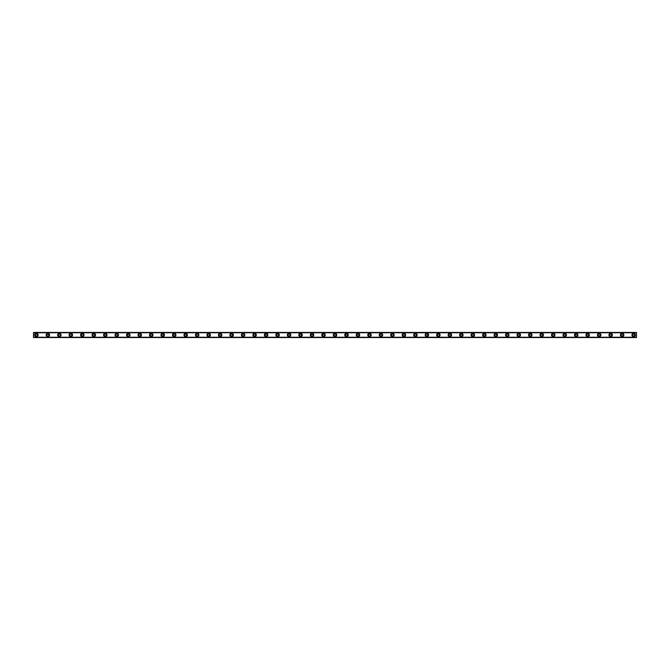 <?xml version="1.0" encoding="UTF-8"?>
<svg xmlns="http://www.w3.org/2000/svg" width="670" height="670" viewBox="0 0 670 670"><rect width="100%" height="100%" fill="white"/><g stroke="black" fill="none" stroke-linecap="round" stroke-linejoin="round"><path stroke-width="1" d="M36.373 336.005A1.005 1.005 0 0 1 35.368 335A1.005 1.005 0 0 1 36.373 333.995A1.005 1.005 0 0 1 37.378 335A1.005 1.005 0 0 1 36.373 336.005M633.627 336.005A1.005 1.005 0 0 1 632.622 335A1.005 1.005 0 0 1 633.627 333.995A1.005 1.005 0 0 1 634.632 335A1.005 1.005 0 0 1 633.627 336.005M622.145 336.005A1.005 1.005 0 0 1 621.14 335A1.005 1.005 0 0 1 622.145 333.995A1.005 1.005 0 0 1 623.15 335A1.005 1.005 0 0 1 622.145 336.005M610.655 336.005A1.005 1.005 0 0 1 609.65 335A1.005 1.005 0 0 1 610.655 333.995A1.005 1.005 0 0 1 611.66 335A1.005 1.005 0 0 1 610.655 336.005M599.173 336.005A1.005 1.005 0 0 1 598.168 335A1.005 1.005 0 0 1 599.173 333.995A1.005 1.005 0 0 1 600.178 335A1.005 1.005 0 0 1 599.173 336.005M587.682 336.005A1.005 1.005 0 0 1 586.677 335A1.005 1.005 0 0 1 587.682 333.995A1.005 1.005 0 0 1 588.687 335A1.005 1.005 0 0 1 587.682 336.005M576.2 336.005A1.005 1.005 0 0 1 575.195 335A1.005 1.005 0 0 1 576.2 333.995A1.005 1.005 0 0 1 577.205 335A1.005 1.005 0 0 1 576.2 336.005M564.718 336.005A1.005 1.005 0 0 1 563.713 335A1.005 1.005 0 0 1 564.718 333.995A1.005 1.005 0 0 1 565.723 335A1.005 1.005 0 0 1 564.718 336.005M553.227 336.005A1.005 1.005 0 0 1 552.222 335A1.005 1.005 0 0 1 553.227 333.995A1.005 1.005 0 0 1 554.232 335A1.005 1.005 0 0 1 553.227 336.005M541.745 336.005A1.005 1.005 0 0 1 540.74 335A1.005 1.005 0 0 1 541.745 333.995A1.005 1.005 0 0 1 542.75 335A1.005 1.005 0 0 1 541.745 336.005M530.255 336.005A1.005 1.005 0 0 1 529.25 335A1.005 1.005 0 0 1 530.255 333.995A1.005 1.005 0 0 1 531.26 335A1.005 1.005 0 0 1 530.255 336.005M518.773 336.005A1.005 1.005 0 0 1 517.768 335A1.005 1.005 0 0 1 518.773 333.995A1.005 1.005 0 0 1 519.778 335A1.005 1.005 0 0 1 518.773 336.005M507.282 336.005A1.005 1.005 0 0 1 506.277 335A1.005 1.005 0 0 1 507.282 333.995A1.005 1.005 0 0 1 508.287 335A1.005 1.005 0 0 1 507.282 336.005M495.8 336.005A1.005 1.005 0 0 1 494.795 335A1.005 1.005 0 0 1 495.8 333.995A1.005 1.005 0 0 1 496.805 335A1.005 1.005 0 0 1 495.8 336.005M484.318 336.005A1.005 1.005 0 0 1 483.313 335A1.005 1.005 0 0 1 484.318 333.995A1.005 1.005 0 0 1 485.323 335A1.005 1.005 0 0 1 484.318 336.005M472.827 336.005A1.005 1.005 0 0 1 471.822 335A1.005 1.005 0 0 1 472.827 333.995A1.005 1.005 0 0 1 473.832 335A1.005 1.005 0 0 1 472.827 336.005M461.345 336.005A1.005 1.005 0 0 1 460.34 335A1.005 1.005 0 0 1 461.345 333.995A1.005 1.005 0 0 1 462.35 335A1.005 1.005 0 0 1 461.345 336.005M449.855 336.005A1.005 1.005 0 0 1 448.85 335A1.005 1.005 0 0 1 449.855 333.995A1.005 1.005 0 0 1 450.86 335A1.005 1.005 0 0 1 449.855 336.005M438.373 336.005A1.005 1.005 0 0 1 437.368 335A1.005 1.005 0 0 1 438.373 333.995A1.005 1.005 0 0 1 439.378 335A1.005 1.005 0 0 1 438.373 336.005M426.882 336.005A1.005 1.005 0 0 1 425.877 335A1.005 1.005 0 0 1 426.882 333.995A1.005 1.005 0 0 1 427.887 335A1.005 1.005 0 0 1 426.882 336.005M415.4 336.005A1.005 1.005 0 0 1 414.395 335A1.005 1.005 0 0 1 415.4 333.995A1.005 1.005 0 0 1 416.405 335A1.005 1.005 0 0 1 415.4 336.005M403.918 336.005A1.005 1.005 0 0 1 402.913 335A1.005 1.005 0 0 1 403.918 333.995A1.005 1.005 0 0 1 404.923 335A1.005 1.005 0 0 1 403.918 336.005M392.427 336.005A1.005 1.005 0 0 1 391.422 335A1.005 1.005 0 0 1 392.427 333.995A1.005 1.005 0 0 1 393.432 335A1.005 1.005 0 0 1 392.427 336.005M380.945 336.005A1.005 1.005 0 0 1 379.94 335A1.005 1.005 0 0 1 380.945 333.995A1.005 1.005 0 0 1 381.95 335A1.005 1.005 0 0 1 380.945 336.005M369.455 336.005A1.005 1.005 0 0 1 368.45 335A1.005 1.005 0 0 1 369.455 333.995A1.005 1.005 0 0 1 370.46 335A1.005 1.005 0 0 1 369.455 336.005M357.973 336.005A1.005 1.005 0 0 1 356.968 335A1.005 1.005 0 0 1 357.973 333.995A1.005 1.005 0 0 1 358.978 335A1.005 1.005 0 0 1 357.973 336.005M346.482 336.005A1.005 1.005 0 0 1 345.477 335A1.005 1.005 0 0 1 346.482 333.995A1.005 1.005 0 0 1 347.487 335A1.005 1.005 0 0 1 346.482 336.005M335 336.005A1.005 1.005 0 0 1 333.995 335A1.005 1.005 0 0 1 335 333.995A1.005 1.005 0 0 1 336.005 335A1.005 1.005 0 0 1 335 336.005M323.518 336.005A1.005 1.005 0 0 1 322.513 335A1.005 1.005 0 0 1 323.518 333.995A1.005 1.005 0 0 1 324.523 335A1.005 1.005 0 0 1 323.518 336.005M312.027 336.005A1.005 1.005 0 0 1 311.022 335A1.005 1.005 0 0 1 312.027 333.995A1.005 1.005 0 0 1 313.032 335A1.005 1.005 0 0 1 312.027 336.005M300.545 336.005A1.005 1.005 0 0 1 299.54 335A1.005 1.005 0 0 1 300.545 333.995A1.005 1.005 0 0 1 301.55 335A1.005 1.005 0 0 1 300.545 336.005M289.055 336.005A1.005 1.005 0 0 1 288.05 335A1.005 1.005 0 0 1 289.055 333.995A1.005 1.005 0 0 1 290.06 335A1.005 1.005 0 0 1 289.055 336.005M277.573 336.005A1.005 1.005 0 0 1 276.568 335A1.005 1.005 0 0 1 277.573 333.995A1.005 1.005 0 0 1 278.578 335A1.005 1.005 0 0 1 277.573 336.005M266.082 336.005A1.005 1.005 0 0 1 265.077 335A1.005 1.005 0 0 1 266.082 333.995A1.005 1.005 0 0 1 267.087 335A1.005 1.005 0 0 1 266.082 336.005M254.6 336.005A1.005 1.005 0 0 1 253.595 335A1.005 1.005 0 0 1 254.6 333.995A1.005 1.005 0 0 1 255.605 335A1.005 1.005 0 0 1 254.6 336.005M243.118 336.005A1.005 1.005 0 0 1 242.113 335A1.005 1.005 0 0 1 243.118 333.995A1.005 1.005 0 0 1 244.123 335A1.005 1.005 0 0 1 243.118 336.005M231.627 336.005A1.005 1.005 0 0 1 230.622 335A1.005 1.005 0 0 1 231.627 333.995A1.005 1.005 0 0 1 232.632 335A1.005 1.005 0 0 1 231.627 336.005M220.145 336.005A1.005 1.005 0 0 1 219.14 335A1.005 1.005 0 0 1 220.145 333.995A1.005 1.005 0 0 1 221.15 335A1.005 1.005 0 0 1 220.145 336.005M208.655 336.005A1.005 1.005 0 0 1 207.65 335A1.005 1.005 0 0 1 208.655 333.995A1.005 1.005 0 0 1 209.66 335A1.005 1.005 0 0 1 208.655 336.005M197.173 336.005A1.005 1.005 0 0 1 196.168 335A1.005 1.005 0 0 1 197.173 333.995A1.005 1.005 0 0 1 198.178 335A1.005 1.005 0 0 1 197.173 336.005M185.682 336.005A1.005 1.005 0 0 1 184.677 335A1.005 1.005 0 0 1 185.682 333.995A1.005 1.005 0 0 1 186.687 335A1.005 1.005 0 0 1 185.682 336.005M174.2 336.005A1.005 1.005 0 0 1 173.195 335A1.005 1.005 0 0 1 174.2 333.995A1.005 1.005 0 0 1 175.205 335A1.005 1.005 0 0 1 174.2 336.005M162.718 336.005A1.005 1.005 0 0 1 161.713 335A1.005 1.005 0 0 1 162.718 333.995A1.005 1.005 0 0 1 163.723 335A1.005 1.005 0 0 1 162.718 336.005M151.227 336.005A1.005 1.005 0 0 1 150.222 335A1.005 1.005 0 0 1 151.227 333.995A1.005 1.005 0 0 1 152.232 335A1.005 1.005 0 0 1 151.227 336.005M139.745 336.005A1.005 1.005 0 0 1 138.74 335A1.005 1.005 0 0 1 139.745 333.995A1.005 1.005 0 0 1 140.75 335A1.005 1.005 0 0 1 139.745 336.005M128.255 336.005A1.005 1.005 0 0 1 127.25 335A1.005 1.005 0 0 1 128.255 333.995A1.005 1.005 0 0 1 129.26 335A1.005 1.005 0 0 1 128.255 336.005M116.773 336.005A1.005 1.005 0 0 1 115.768 335A1.005 1.005 0 0 1 116.773 333.995A1.005 1.005 0 0 1 117.778 335A1.005 1.005 0 0 1 116.773 336.005M105.282 336.005A1.005 1.005 0 0 1 104.277 335A1.005 1.005 0 0 1 105.282 333.995A1.005 1.005 0 0 1 106.287 335A1.005 1.005 0 0 1 105.282 336.005M93.8 336.005A1.005 1.005 0 0 1 92.795 335A1.005 1.005 0 0 1 93.8 333.995A1.005 1.005 0 0 1 94.805 335A1.005 1.005 0 0 1 93.8 336.005M82.318 336.005A1.005 1.005 0 0 1 81.313 335A1.005 1.005 0 0 1 82.318 333.995A1.005 1.005 0 0 1 83.323 335A1.005 1.005 0 0 1 82.318 336.005M70.827 336.005A1.005 1.005 0 0 1 69.822 335A1.005 1.005 0 0 1 70.827 333.995A1.005 1.005 0 0 1 71.832 335A1.005 1.005 0 0 1 70.827 336.005M59.345 336.005A1.005 1.005 0 0 1 58.34 335A1.005 1.005 0 0 1 59.345 333.995A1.005 1.005 0 0 1 60.35 335A1.005 1.005 0 0 1 59.345 336.005M47.855 336.005A1.005 1.005 0 0 1 46.85 335A1.005 1.005 0 0 1 47.855 333.995A1.005 1.005 0 0 1 48.86 335A1.005 1.005 0 0 1 47.855 336.005M36.373 333.275A1.725 1.725 0 0 0 34.647 335A1.725 1.725 0 0 0 36.373 336.725A1.725 1.725 0 0 0 38.098 335A1.725 1.725 0 0 0 36.373 333.275M633.627 333.275A1.725 1.725 0 0 0 631.902 335A1.725 1.725 0 0 0 633.627 336.725A1.725 1.725 0 0 0 635.353 335A1.725 1.725 0 0 0 633.627 333.275M622.145 333.275A1.725 1.725 0 0 0 620.42 335A1.725 1.725 0 0 0 622.145 336.725A1.725 1.725 0 0 0 623.862 335A1.725 1.725 0 0 0 622.145 333.275M610.655 333.275A1.725 1.725 0 0 0 608.938 335A1.725 1.725 0 0 0 610.655 336.725A1.725 1.725 0 0 0 612.38 335A1.725 1.725 0 0 0 610.655 333.275M599.173 333.275A1.725 1.725 0 0 0 597.447 335A1.725 1.725 0 0 0 599.173 336.725A1.725 1.725 0 0 0 600.898 335A1.725 1.725 0 0 0 599.173 333.275M587.682 333.275A1.725 1.725 0 0 0 585.965 335A1.725 1.725 0 0 0 587.682 336.725A1.725 1.725 0 0 0 589.407 335A1.725 1.725 0 0 0 587.682 333.275M576.2 333.275A1.725 1.725 0 0 0 574.475 335A1.725 1.725 0 0 0 576.2 336.725A1.725 1.725 0 0 0 577.925 335A1.725 1.725 0 0 0 576.2 333.275M564.718 333.275A1.725 1.725 0 0 0 562.993 335A1.725 1.725 0 0 0 564.718 336.725A1.725 1.725 0 0 0 566.435 335A1.725 1.725 0 0 0 564.718 333.275M553.227 333.275A1.725 1.725 0 0 0 551.502 335A1.725 1.725 0 0 0 553.227 336.725A1.725 1.725 0 0 0 554.953 335A1.725 1.725 0 0 0 553.227 333.275M541.745 333.275A1.725 1.725 0 0 0 540.02 335A1.725 1.725 0 0 0 541.745 336.725A1.725 1.725 0 0 0 543.462 335A1.725 1.725 0 0 0 541.745 333.275M530.255 333.275A1.725 1.725 0 0 0 528.538 335A1.725 1.725 0 0 0 530.255 336.725A1.725 1.725 0 0 0 531.98 335A1.725 1.725 0 0 0 530.255 333.275M518.773 333.275A1.725 1.725 0 0 0 517.047 335A1.725 1.725 0 0 0 518.773 336.725A1.725 1.725 0 0 0 520.498 335A1.725 1.725 0 0 0 518.773 333.275M507.282 333.275A1.725 1.725 0 0 0 505.565 335A1.725 1.725 0 0 0 507.282 336.725A1.725 1.725 0 0 0 509.007 335A1.725 1.725 0 0 0 507.282 333.275M495.8 333.275A1.725 1.725 0 0 0 494.075 335A1.725 1.725 0 0 0 495.8 336.725A1.725 1.725 0 0 0 497.525 335A1.725 1.725 0 0 0 495.8 333.275M484.318 333.275A1.725 1.725 0 0 0 482.593 335A1.725 1.725 0 0 0 484.318 336.725A1.725 1.725 0 0 0 486.035 335A1.725 1.725 0 0 0 484.318 333.275M472.827 333.275A1.725 1.725 0 0 0 471.102 335A1.725 1.725 0 0 0 472.827 336.725A1.725 1.725 0 0 0 474.553 335A1.725 1.725 0 0 0 472.827 333.275M461.345 333.275A1.725 1.725 0 0 0 459.62 335A1.725 1.725 0 0 0 461.345 336.725A1.725 1.725 0 0 0 463.062 335A1.725 1.725 0 0 0 461.345 333.275M449.855 333.275A1.725 1.725 0 0 0 448.138 335A1.725 1.725 0 0 0 449.855 336.725A1.725 1.725 0 0 0 451.58 335A1.725 1.725 0 0 0 449.855 333.275M438.373 333.275A1.725 1.725 0 0 0 436.647 335A1.725 1.725 0 0 0 438.373 336.725A1.725 1.725 0 0 0 440.098 335A1.725 1.725 0 0 0 438.373 333.275M426.882 333.275A1.725 1.725 0 0 0 425.165 335A1.725 1.725 0 0 0 426.882 336.725A1.725 1.725 0 0 0 428.607 335A1.725 1.725 0 0 0 426.882 333.275M415.4 333.275A1.725 1.725 0 0 0 413.675 335A1.725 1.725 0 0 0 415.4 336.725A1.725 1.725 0 0 0 417.125 335A1.725 1.725 0 0 0 415.4 333.275M403.918 333.275A1.725 1.725 0 0 0 402.193 335A1.725 1.725 0 0 0 403.918 336.725A1.725 1.725 0 0 0 405.635 335A1.725 1.725 0 0 0 403.918 333.275M392.427 333.275A1.725 1.725 0 0 0 390.702 335A1.725 1.725 0 0 0 392.427 336.725A1.725 1.725 0 0 0 394.153 335A1.725 1.725 0 0 0 392.427 333.275M380.945 333.275A1.725 1.725 0 0 0 379.22 335A1.725 1.725 0 0 0 380.945 336.725A1.725 1.725 0 0 0 382.662 335A1.725 1.725 0 0 0 380.945 333.275M369.455 333.275A1.725 1.725 0 0 0 367.738 335A1.725 1.725 0 0 0 369.455 336.725A1.725 1.725 0 0 0 371.18 335A1.725 1.725 0 0 0 369.455 333.275M357.973 333.275A1.725 1.725 0 0 0 356.247 335A1.725 1.725 0 0 0 357.973 336.725A1.725 1.725 0 0 0 359.698 335A1.725 1.725 0 0 0 357.973 333.275M346.482 333.275A1.725 1.725 0 0 0 344.765 335A1.725 1.725 0 0 0 346.482 336.725A1.725 1.725 0 0 0 348.207 335A1.725 1.725 0 0 0 346.482 333.275M335 333.275A1.725 1.725 0 0 0 333.275 335A1.725 1.725 0 0 0 335 336.725A1.725 1.725 0 0 0 336.725 335A1.725 1.725 0 0 0 335 333.275M323.518 333.275A1.725 1.725 0 0 0 321.793 335A1.725 1.725 0 0 0 323.518 336.725A1.725 1.725 0 0 0 325.235 335A1.725 1.725 0 0 0 323.518 333.275M312.027 333.275A1.725 1.725 0 0 0 310.302 335A1.725 1.725 0 0 0 312.027 336.725A1.725 1.725 0 0 0 313.753 335A1.725 1.725 0 0 0 312.027 333.275M300.545 333.275A1.725 1.725 0 0 0 298.82 335A1.725 1.725 0 0 0 300.545 336.725A1.725 1.725 0 0 0 302.262 335A1.725 1.725 0 0 0 300.545 333.275M289.055 333.275A1.725 1.725 0 0 0 287.338 335A1.725 1.725 0 0 0 289.055 336.725A1.725 1.725 0 0 0 290.78 335A1.725 1.725 0 0 0 289.055 333.275M277.573 333.275A1.725 1.725 0 0 0 275.847 335A1.725 1.725 0 0 0 277.573 336.725A1.725 1.725 0 0 0 279.298 335A1.725 1.725 0 0 0 277.573 333.275M266.082 333.275A1.725 1.725 0 0 0 264.365 335A1.725 1.725 0 0 0 266.082 336.725A1.725 1.725 0 0 0 267.807 335A1.725 1.725 0 0 0 266.082 333.275M254.6 333.275A1.725 1.725 0 0 0 252.875 335A1.725 1.725 0 0 0 254.6 336.725A1.725 1.725 0 0 0 256.325 335A1.725 1.725 0 0 0 254.6 333.275M243.118 333.275A1.725 1.725 0 0 0 241.393 335A1.725 1.725 0 0 0 243.118 336.725A1.725 1.725 0 0 0 244.835 335A1.725 1.725 0 0 0 243.118 333.275M231.627 333.275A1.725 1.725 0 0 0 229.902 335A1.725 1.725 0 0 0 231.627 336.725A1.725 1.725 0 0 0 233.353 335A1.725 1.725 0 0 0 231.627 333.275M220.145 333.275A1.725 1.725 0 0 0 218.42 335A1.725 1.725 0 0 0 220.145 336.725A1.725 1.725 0 0 0 221.862 335A1.725 1.725 0 0 0 220.145 333.275M208.655 333.275A1.725 1.725 0 0 0 206.938 335A1.725 1.725 0 0 0 208.655 336.725A1.725 1.725 0 0 0 210.38 335A1.725 1.725 0 0 0 208.655 333.275M197.173 333.275A1.725 1.725 0 0 0 195.447 335A1.725 1.725 0 0 0 197.173 336.725A1.725 1.725 0 0 0 198.898 335A1.725 1.725 0 0 0 197.173 333.275M185.682 333.275A1.725 1.725 0 0 0 183.965 335A1.725 1.725 0 0 0 185.682 336.725A1.725 1.725 0 0 0 187.407 335A1.725 1.725 0 0 0 185.682 333.275M174.2 333.275A1.725 1.725 0 0 0 172.475 335A1.725 1.725 0 0 0 174.2 336.725A1.725 1.725 0 0 0 175.925 335A1.725 1.725 0 0 0 174.2 333.275M162.718 333.275A1.725 1.725 0 0 0 160.993 335A1.725 1.725 0 0 0 162.718 336.725A1.725 1.725 0 0 0 164.435 335A1.725 1.725 0 0 0 162.718 333.275M151.227 333.275A1.725 1.725 0 0 0 149.502 335A1.725 1.725 0 0 0 151.227 336.725A1.725 1.725 0 0 0 152.953 335A1.725 1.725 0 0 0 151.227 333.275M139.745 333.275A1.725 1.725 0 0 0 138.02 335A1.725 1.725 0 0 0 139.745 336.725A1.725 1.725 0 0 0 141.462 335A1.725 1.725 0 0 0 139.745 333.275M128.255 333.275A1.725 1.725 0 0 0 126.538 335A1.725 1.725 0 0 0 128.255 336.725A1.725 1.725 0 0 0 129.98 335A1.725 1.725 0 0 0 128.255 333.275M116.773 333.275A1.725 1.725 0 0 0 115.047 335A1.725 1.725 0 0 0 116.773 336.725A1.725 1.725 0 0 0 118.498 335A1.725 1.725 0 0 0 116.773 333.275M105.282 333.275A1.725 1.725 0 0 0 103.565 335A1.725 1.725 0 0 0 105.282 336.725A1.725 1.725 0 0 0 107.007 335A1.725 1.725 0 0 0 105.282 333.275M93.8 333.275A1.725 1.725 0 0 0 92.075 335A1.725 1.725 0 0 0 93.8 336.725A1.725 1.725 0 0 0 95.525 335A1.725 1.725 0 0 0 93.8 333.275M82.318 333.275A1.725 1.725 0 0 0 80.593 335A1.725 1.725 0 0 0 82.318 336.725A1.725 1.725 0 0 0 84.035 335A1.725 1.725 0 0 0 82.318 333.275M70.827 333.275A1.725 1.725 0 0 0 69.102 335A1.725 1.725 0 0 0 70.827 336.725A1.725 1.725 0 0 0 72.553 335A1.725 1.725 0 0 0 70.827 333.275M59.345 333.275A1.725 1.725 0 0 0 57.62 335A1.725 1.725 0 0 0 59.345 336.725A1.725 1.725 0 0 0 61.062 335A1.725 1.725 0 0 0 59.345 333.275M47.855 333.275A1.725 1.725 0 0 0 46.138 335A1.725 1.725 0 0 0 47.855 336.725A1.725 1.725 0 0 0 49.58 335A1.725 1.725 0 0 0 47.855 333.275M33.5 337.546L636.5 337.546M33.5 337.353L636.5 337.446L33.5 337.353L33.5 332.647L636.5 332.588L33.5 332.647M636.5 332.454L33.5 332.454M636.5 332.647L636.5 337.353M636.5 337.236L33.5 337.236M33.5 332.764L636.5 332.764"/></g></svg>
